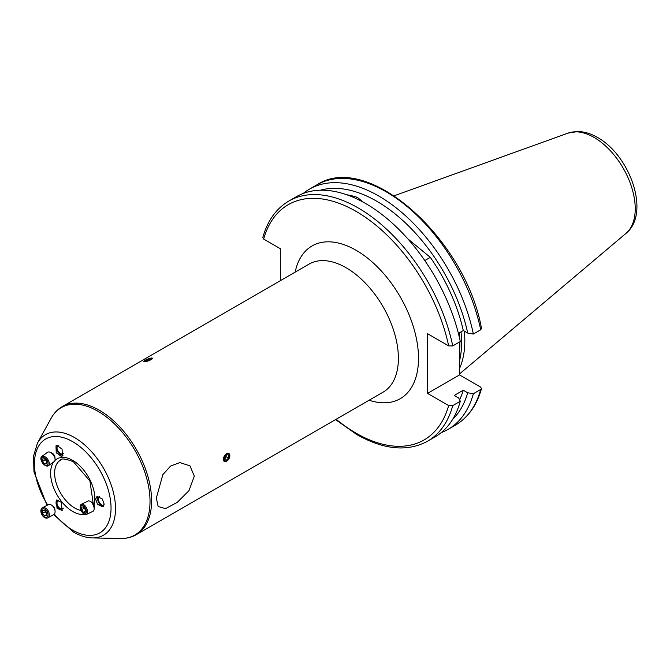 <?xml version="1.0" encoding="UTF-8"?>
<svg xmlns="http://www.w3.org/2000/svg" width="670" height="670" viewBox="0 0 670 670"><rect width="100%" height="100%" fill="white"/><g stroke="black" fill="none" stroke-linecap="round" stroke-linejoin="round"><path stroke-width="1" d="M152.559 358.249L149.921 358.308M228.805 458.975L228.905 453.397M63.014 455.206A5.971 3.325 54.2 0 1 62.947 455.215A5.971 3.325 54.2 0 1 57.536 451.605A5.971 3.325 54.2 0 1 56.548 445.583M61.28 456.412L62.318 456.036L62.101 449.151L57.042 445.483L55.995 445.86L56.213 452.753L61.28 456.412M62.612 510.063A5.971 3.844 61.7 0 1 57.997 507.76A5.971 3.844 61.7 0 1 56.967 499.82M61.28 502.24L56.23 500.055L57.042 508.279L62.092 510.465L61.28 502.24M103.348 506.436A5.971 3.132 64.2 0 1 99.487 503.832A5.971 3.132 64.2 0 1 97.544 498.254A5.971 3.132 64.2 0 1 98.063 496.16M95.651 499.175L97.527 504.309L102.77 506.863L104.135 504.066L102.25 498.932L97.016 496.378L95.651 499.175M156.336 498.07L162.844 474.67L170.507 466.119L179.794 462.568L189.978 465.851L194.308 476.144L188.982 490.641L177.123 502.483L165.473 508.622L158.145 506.495L156.336 498.07M459.536 342.002L459.536 374.924L427.552 393.391L448.657 405.568L452.753 405.61L460.298 401.255A138.673 80.065 60 0 1 435.048 436.89L427.502 441.254A138.673 80.065 60 0 0 452.753 405.61M452.753 345.921A138.673 80.065 60 0 0 288.82 201.059L296.375 196.695A138.673 80.065 60 0 1 365.711 203.571A138.673 80.065 60 0 1 460.298 341.558L452.753 345.921L448.657 345.879L427.552 333.694L427.552 393.391M460.298 401.255L458.69 397.988L454.268 395.434L463.288 390.225A127.727 73.742 60 0 1 459.587 399.806M463.288 390.225L467.71 392.779A133.724 77.209 60 0 1 452.644 419.37M467.71 392.779L473.363 393.709A138.673 80.065 60 0 1 448.113 429.353A138.673 80.065 60 0 1 441.27 432.586M473.363 393.709L480.708 389.471L481.487 388.583L480.633 387.101L459.536 374.924M104.118 504.393A4.69 2.462 64.2 0 1 103.431 505.121A4.69 2.462 64.2 0 1 100.173 503.572A4.69 2.462 64.2 0 1 98.364 498.823A4.69 2.462 64.2 0 1 99.336 496.671A4.69 2.462 64.2 0 1 99.587 496.579M63.374 508.094A4.69 3.023 61.7 0 1 62.695 508.681A4.69 3.023 61.7 0 1 58.533 507.073A4.69 3.023 61.7 0 1 58.248 500.415A4.69 3.023 61.7 0 1 58.86 500.205M63.382 453.674A4.69 2.613 54.2 0 1 63.223 453.808A4.69 2.613 54.2 0 1 62.41 454.093A4.69 2.613 54.2 0 1 57.947 450.902A4.69 2.613 54.2 0 1 57.729 446.195A4.69 2.613 54.2 0 1 58.533 445.91A4.69 2.613 54.2 0 1 58.876 445.902M226.51 453.598L224.216 461.521M143.807 361.649L151.093 359.782M288.82 201.059C276.166 208.554 267.489 220.723 262.791 237.582L263.645 239.064L280.32 248.687L280.32 280.697M424.797 260.546L430.307 257.364A127.727 73.742 60 0 1 463.288 330.536L458.397 333.359M355.695 198.379L357.411 197.382L363.224 202.164M346.616 194.71A127.727 73.742 60 0 1 357.411 197.382M459.536 332.705L459.536 338.074M303.209 193.463A138.673 80.065 60 0 1 309.44 189.158L316.784 184.912C367.57 150.993 465.374 238.369 481.504 328.434L480.708 329.774L473.363 334.02L467.71 333.091L463.288 330.536M309.44 189.158A138.673 80.065 60 0 1 473.363 334.02M320.344 190.221A133.724 77.209 60 0 1 467.71 333.091M407.854 238.889L430.307 257.364M464.36 331.156A99.353 57.36 60 0 1 459.536 368.5M461.027 331.843A99.353 57.36 60 0 1 459.536 360.87M85.986 509.619A4.581 2.404 -115.8 0 0 82 505.356A4.581 2.404 -115.8 0 0 80.802 509.602A4.581 2.404 -115.8 0 0 84.797 513.865A4.581 2.404 -115.8 0 0 85.986 509.619M87.108 509.384A5.687 2.99 -115.8 0 0 81.405 504.25A5.687 2.99 -115.8 0 0 80.668 509.359A5.687 2.99 -115.8 0 0 86.371 514.493A5.687 2.99 -115.8 0 0 87.108 509.384M86.371 514.493L92.963 511.302A5.687 2.99 -115.8 0 0 94.093 509.409A5.687 2.99 -115.8 0 0 93.7 506.193A5.687 2.99 -115.8 0 0 90.182 501.344A5.687 2.99 -115.8 0 0 87.996 501.06L81.405 504.25M94.093 509.409L94.37 507.408A3.559 1.868 -115.8 0 0 94.127 505.398A3.559 1.868 -115.8 0 0 91.932 502.366L90.182 501.344M83.457 506.972L81.598 506.964L81.539 509.602L83.34 512.249L85.191 512.257L85.257 509.619L83.457 506.972M85.216 511.336L83.34 512.249M84.328 508.254L81.539 509.602M44.321 516.888A4.581 2.948 -118.3 0 0 48.022 514.979A4.581 2.948 -118.3 0 0 44.99 509.25A4.581 2.948 -118.3 0 0 41.289 511.168A4.581 2.948 -118.3 0 0 44.321 516.888M44.664 517.583A5.687 3.66 -118.3 0 0 47.788 517.843A5.687 3.66 -118.3 0 0 49.111 513.178A5.687 3.66 -118.3 0 0 45.51 508.094A5.687 3.66 -118.3 0 0 42.386 507.827A5.687 3.66 -118.3 0 0 41.071 512.5A5.687 3.66 -118.3 0 0 44.664 517.583M47.788 517.843L53.583 514.728A5.687 3.66 -118.3 0 0 55.057 510.959A5.687 3.66 -118.3 0 0 52.143 505.548A5.687 3.66 -118.3 0 0 51.305 504.971A5.687 3.66 -118.3 0 0 48.181 504.711L42.386 507.827M55.057 510.959L54.932 509.719A3.559 2.286 -118.3 0 0 53.106 506.336L52.143 505.548M46.624 515.624L46.867 512.885L44.898 510.331L42.687 510.515L42.444 513.254L44.413 515.808L46.624 515.624M46.724 514.568L44.413 515.808M42.444 513.254L45.317 511.704L46.8 513.63M45.317 511.704L45.384 510.959M41.657 458.02A4.581 2.546 -125.8 0 0 43.089 463.531A4.581 2.546 -125.8 0 0 47.654 464.812A4.581 2.546 -125.8 0 0 46.23 459.302A4.581 2.546 -125.8 0 0 41.657 458.02M41.364 456.881A5.687 3.166 -125.8 0 0 42.821 463.355A5.687 3.166 -125.8 0 0 48.416 465.717A5.687 3.166 -125.8 0 0 48.809 465.323A5.687 3.166 -125.8 0 0 47.352 458.858A5.687 3.166 -125.8 0 0 41.758 456.488A5.687 3.166 -125.8 0 0 41.364 456.881M48.416 465.717L54.211 461.538A5.687 3.166 -125.8 0 0 54.605 461.144A5.687 3.166 -125.8 0 0 55.074 459.101A5.687 3.166 -125.8 0 0 50.133 452.258A5.687 3.166 -125.8 0 0 47.553 452.309L41.758 456.488M42.604 461.513L44.756 463.95L46.808 463.849L46.707 461.32L44.555 458.883L42.503 458.975L42.604 461.513L45.217 459.628M55.074 459.101L54.94 457.25A3.559 1.976 -125.8 0 0 51.85 452.97L50.133 452.258M46.758 462.509L44.756 463.95M229.659 454.453A4.581 2.647 120 0 0 225.505 454.62A4.581 2.647 120 0 0 223.571 460.524A4.581 2.647 120 0 0 227.716 460.365A4.581 2.647 120 0 0 229.659 454.453M227.013 454.62L224.835 456.798L224.433 459.67L226.209 460.365L228.395 458.188L228.797 455.315L227.013 454.62M228.395 458.188L225.405 456.22M225.371 456.446L224.802 457.015M224.475 459.36L226.209 460.365M150.248 358.232A4.581 0.971 -21.2 0 0 144.075 361.097A4.581 0.971 -21.2 0 0 146.085 361.574A4.581 0.971 -21.2 0 0 151.127 359.555A4.581 0.971 -21.2 0 0 151.989 358.031A4.581 0.971 -21.2 0 0 150.248 358.232M146.588 359.849L145.097 361.046L146.671 361.097L151.236 358.76L146.588 359.849L147.023 360.971M150.055 359.715L149.661 358.701M136.27 534.668L383.072 392.176A73.96 42.704 -120 0 0 394.412 332.906A73.96 42.704 -120 0 0 346.089 267.732A73.96 42.704 -120 0 0 309.113 264.072L62.31 406.564A73.96 42.704 60 0 1 99.286 410.224A73.96 42.704 60 0 1 147.601 475.399A73.96 42.704 60 0 1 136.27 534.668C131.58 537.34 126.362 538.613 120.608 538.496A73.558 42.47 -120 0 0 148.715 487.241A73.558 42.47 -120 0 0 98.013 411.288A73.558 42.47 -120 0 0 51.163 418.206L37.512 443.004A58.039 33.508 60 0 1 74.479 437.544A58.039 33.508 60 0 1 114.486 497.475A58.039 33.508 60 0 1 92.309 537.918L120.608 538.496M295.16 272.129A88.18 50.912 60 0 1 356.147 250.312A88.18 50.912 60 0 1 418.164 350.586A88.18 50.912 60 0 1 369.12 400.233M54.329 514.099A54.178 31.281 -120 0 0 72.737 530.179A54.178 31.281 -120 0 0 111.044 508.061A54.178 31.281 -120 0 0 72.737 441.706A54.178 31.281 -120 0 0 36.833 449.796A54.178 31.281 -120 0 0 47.704 504.971M81.112 510.49A28.45 16.423 60 0 1 74.747 508.011A28.45 16.423 60 0 1 56.163 482.944A28.45 16.423 60 0 1 60.526 460.148C61.138 458.18 65.409 458.699 73.323 461.697L89.922 480.976L93.205 503.58M54.94 460.491A31.289 18.065 60 0 1 72.737 460.391A31.289 18.065 60 0 1 94.043 505.147M84.504 514.376A31.289 18.065 60 0 1 72.737 511.495A31.289 18.065 60 0 1 53.491 487.442A31.289 18.065 60 0 1 53.742 461.873M459.536 334.816A98.842 57.067 60 0 1 459.813 339.305M459.88 341.8A98.842 57.067 60 0 1 459.536 351.013M394.22 195.757L568.127 133.087A58.206 33.6 60 0 1 594.072 137.434A58.206 33.6 60 0 1 631.232 185.975A58.206 33.6 60 0 1 626.014 233.361L459.536 373.944M448.657 405.568A135.834 78.424 60 0 1 356.147 433.222A135.834 78.424 60 0 1 336.164 419.253M480.708 389.471A138.673 80.065 60 0 1 455.458 425.107C468.112 417.611 476.789 405.442 481.487 388.583M263.645 239.064A135.834 78.424 60 0 1 356.147 211.41A135.834 78.424 60 0 1 448.657 345.879M316.784 184.912A138.673 80.065 60 0 1 480.708 329.774M53.701 514.652L73.616 532.131C79.973 535.807 86.204 537.734 92.309 537.918M568.127 133.087L578.11 131.504C584.608 131.722 591.057 133.698 597.464 137.434C629.825 155.172 650.88 213.278 626.014 233.361M335.544 419.613L356.741 434.52C383.776 449.796 407.368 452.041 427.502 441.254M448.113 429.353L455.458 425.107M47.009 505.339L33.977 471.889L33.517 456.136L37.512 443.004M62.31 406.564C57.645 409.286 53.935 413.164 51.163 418.206"/></g></svg>
